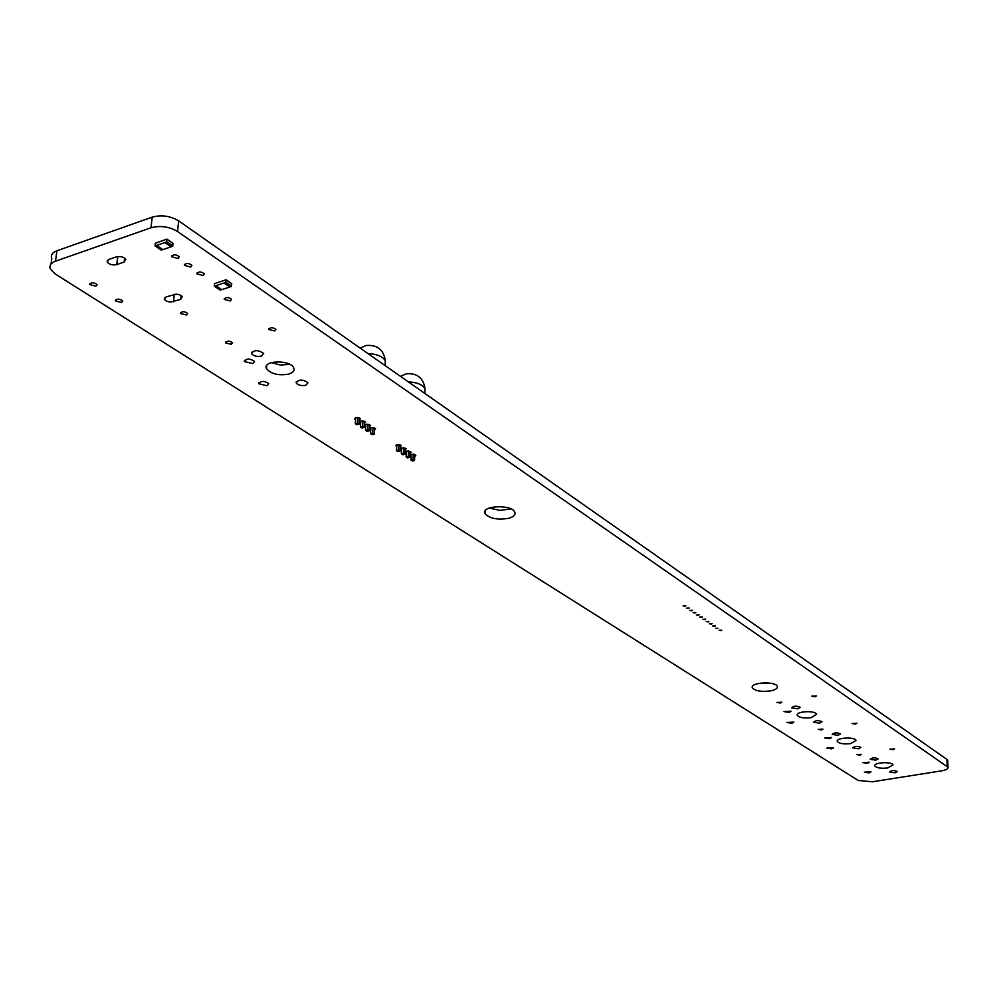 <?xml version="1.0" encoding="UTF-8"?>
<svg xmlns="http://www.w3.org/2000/svg" width="998" height="998" viewBox="0 0 998 998"><rect width="100%" height="100%" fill="white"/><g stroke="black" fill="none" stroke-linecap="round" stroke-linejoin="round"><path stroke-width="1.5" d="M155.226 243.312L155.177 245.907L166.354 242.052L166.866 239.096L155.226 243.312M161.177 249.974L162.637 249.712L156.412 245.483M171.107 246.568L172.567 246.306L166.354 242.052M166.928 239.233L173.078 243.35L172.567 246.306M156.674 245.396L162.899 249.625L171.082 246.818L164.857 242.564M214.458 283.619L214.458 286.152L224.001 283.033L225.76 282.172L225.985 279.839L214.458 283.619M220.071 289.969L221.506 289.732L215.668 285.752M229.852 286.775L231.299 286.538L225.473 282.546M231.81 283.844L225.985 279.839L231.748 283.657L231.299 286.538M215.93 285.678L221.768 289.645L229.827 287.025L224.001 283.033M410.078 451.346L409.741 457.358L408.232 456.373L406.136 456.922L407.646 457.907L409.741 457.358M408.544 450.984L408.232 456.373M406.473 451.121L406.136 456.922M414.844 454.489L414.507 460.49L413.01 459.504L410.926 460.053L412.424 461.039L414.507 460.49M413.309 454.127L413.01 459.504M411.251 454.277L410.926 460.053M401.67 447.965L401.321 453.778L402.843 454.764L404.939 454.215L403.417 453.217L401.321 453.778M405.288 448.189L404.939 454.215M403.741 447.815L403.417 453.217M396.83 444.771L396.48 450.609L398.015 451.607L400.111 451.046L398.589 450.048L396.48 450.609M400.472 445.008L400.111 451.046M398.901 444.634L398.589 450.048M369.584 424.637L369.185 430.774L367.601 429.739L365.48 430.325L367.064 431.361L369.185 430.774M367.963 424.237L367.601 429.739M365.867 424.375L365.48 430.325M374.587 427.942L374.2 434.068L372.616 433.032L370.495 433.606L372.079 434.641L374.2 434.068M372.978 427.543L372.616 433.032M370.894 427.68L370.495 433.606M360.827 421.044L360.415 427.019L362.012 428.055L364.145 427.468L362.548 426.433L360.415 427.019M364.557 421.318L364.145 427.468M362.923 420.906L362.548 426.433M355.75 417.7L355.338 423.688L356.935 424.736L359.068 424.15L357.459 423.102L355.338 423.688M359.492 417.975L359.068 424.15M357.845 417.563L357.459 423.102M941.438 770.88L872.377 781.783L858.193 780.473L55.077 273.876L50.374 269.061C49.052 265.63 50.761 263.01 55.501 261.189L150.985 227.769C160.291 225.311 169.136 226.558 177.519 231.486L948.025 767.237C948.312 768.834 946.116 770.044 941.438 770.88M51.06 263.959L51.784 258.694C50.474 255.239 52.183 252.606 56.898 250.772L152.22 217.127C161.501 214.67 170.321 215.905 178.679 220.87L946.89 759.391L947.713 760.963M875.907 760.189L870.206 759.316C872.264 757.569 874.947 757.407 878.24 758.842L875.907 760.189M867.449 763.345L862.671 762.609L869.383 762.223L867.449 763.345M860.164 755.112L856.883 754.6L861.499 754.338L860.164 755.112M850.683 743.597C843.772 744.371 839.318 743.672 837.322 741.489C835.351 737.722 854.999 736.574 856.035 740.416L850.683 743.597M858.567 748.787L852.766 747.889C854.837 746.08 857.556 745.93 860.912 747.415L858.567 748.787M821.616 729.925L818.198 729.376L822.951 729.101L821.616 729.925M838.12 735.339L832.195 734.391C834.278 732.532 837.035 732.382 840.466 733.917L838.12 735.339M829.563 738.707L824.585 737.909L831.509 737.522L829.563 738.707M811.224 717.649C804.064 718.473 799.423 717.712 797.302 715.366C795.194 711.325 815.453 710.164 816.589 714.269L811.224 717.649M819.645 723.188L813.595 722.203C815.703 720.294 818.497 720.132 821.99 721.729L819.645 723.188M770.568 690.903C761.274 692.013 755.212 690.99 752.355 687.797C749.535 682.37 775.758 680.91 777.305 686.424C777.766 688.383 775.521 689.88 770.568 690.903M789.156 712.435L783.979 711.574L791.102 711.187L789.156 712.435M797.814 708.83L791.626 707.807C793.759 705.823 796.604 705.661 800.159 707.32L797.814 708.83M396.717 446.78L395.769 445.407L398.701 444.609L401.271 445.52L400.348 447.004M401.545 449.948L400.847 448.339L403.529 447.803L406.086 448.688L405.176 450.173M411.139 456.248L410.203 454.901L413.11 454.115L415.842 455.275L414.744 456.46M406.361 453.104L405.413 451.757L408.332 450.959L411.076 452.131L409.966 453.329M508.256 518.386C496.954 520.058 489.182 518.424 484.966 513.459C480.824 505.425 512.261 504.14 514.856 512.261C515.654 514.943 513.459 516.989 508.256 518.386M708.218 621.916L706.222 621.554L708.904 621.392L708.218 621.916M711.449 624.112L709.466 623.75L712.135 623.6L711.449 624.112M714.668 626.295L712.684 625.933L715.354 625.783L714.668 626.295M717.874 628.466L715.903 628.116L717.874 628.466M721.055 630.636L719.096 630.274L721.754 630.125L721.055 630.636M855.498 724.086L852.08 723.538L856.883 723.251L855.498 724.086M815.166 696.791L811.586 696.192L816.539 695.893L815.166 696.791M685.115 606.235L683.081 605.861L685.813 605.711L685.115 606.235M688.47 608.518L686.437 608.131L689.156 607.982L688.47 608.518M691.801 610.776L689.78 610.402L692.487 610.252L691.801 610.776M698.413 615.267L696.404 614.893L699.099 614.743L698.413 615.267M695.107 613.021L693.099 612.647L695.806 612.498L695.107 613.021M704.962 619.708L702.966 619.346L705.648 619.184L704.962 619.708M701.694 617.488L699.685 617.126L702.392 616.976L701.694 617.488M893.272 749.66L889.991 749.149L894.645 748.862L893.272 749.66M252.744 363.609L244.385 361.538C246.406 358.332 249.774 358.282 254.515 361.388L252.744 363.609M261.526 356.111C256.91 356.91 253.579 356.086 251.533 353.629C253.941 349.749 257.983 349.674 263.672 353.417L261.526 356.111M305.862 385.265C301.359 386.026 298.14 385.253 296.219 382.933C298.602 379.228 302.544 379.14 308.033 382.683L305.862 385.265M288.834 374.075C278.454 375.847 271.007 374.013 266.491 368.586C262.15 360.141 290.842 359.579 293.786 368.062C294.684 370.695 293.038 372.703 288.834 374.075M359.342 420.071L360.49 418.811C357.783 417.114 355.824 417.164 354.602 418.973L354.652 418.374M355.6 419.796L354.602 418.973M365.73 426.445L364.744 425.622C365.954 423.851 367.9 423.788 370.582 425.46L369.447 426.707M360.677 423.127L359.692 422.304C360.902 420.52 362.86 420.47 365.555 422.142L364.407 423.401M370.757 429.739L369.759 428.928C370.982 427.156 372.915 427.094 375.585 428.753L374.462 430.001M190.718 267.065L184.48 265.393C185.877 262.848 188.36 262.811 191.94 265.306L190.718 267.065M203.155 275.523L196.98 273.889C198.377 271.369 200.847 271.331 204.39 273.789L203.155 275.523M274.625 330.949L268.811 329.49C270.196 327.169 272.554 327.119 275.885 329.328L274.625 330.949M230.301 300.959L224.276 299.4C225.673 296.967 228.093 296.93 231.536 299.275L230.301 300.959M186.501 315.031L180.501 313.484C181.873 311.139 184.268 311.114 187.686 313.434L186.501 315.031M180.725 299.388L170.483 302.107L166.554 301.234L164.296 299.363L166.055 296.905L176.322 294.148L179.54 294.747L182.26 296.493L180.725 299.388L181.137 295.495M231.361 344.335L225.548 342.875C226.933 340.63 229.266 340.592 232.559 342.788L231.361 344.335M96.045 286.264L89.758 284.58C91.142 282.147 93.612 282.172 97.155 284.63L96.045 286.264M121.594 302.544L115.431 300.922C116.803 298.552 119.236 298.564 122.717 300.947L121.594 302.544M267.052 385.777L258.881 383.781C260.877 380.7 264.196 380.65 268.811 383.631L267.052 385.777M791.938 723.3L786.836 722.465L793.872 722.09L791.938 723.3M831.721 748.887L826.818 748.113L833.654 747.739L831.721 748.887M178.106 258.482L171.806 256.785C173.203 254.203 175.71 254.166 179.328 256.698L178.106 258.482M780.473 703.054L776.906 702.455L781.808 702.18L780.473 703.054M108.907 259.43L116.292 256.885C120.608 256.074 123.789 256.935 125.86 259.468L124.139 262.05L116.754 264.582C112.462 265.381 109.281 264.52 107.198 262L108.907 259.43M869.058 772.901L864.343 772.178L870.98 771.816L869.058 772.901M887.696 767.949C881.009 768.66 876.718 768.011 874.847 765.99C873 762.46 892.075 761.337 893.023 764.93L887.696 767.949M895.106 772.814L889.517 771.978C891.563 770.281 894.196 770.132 897.439 771.516L895.106 772.814M770.93 683.281L758.605 683.418M289.707 364.332L280.388 365.056L271.406 362.573M510.939 508.893L499.986 510.39L489.207 508.044M161.414 250.136L155.177 245.907M173.128 243.537L166.928 239.283M172.866 245.92L166.654 241.666M171.344 246.731L165.132 242.477M220.309 290.119L214.458 286.152M231.586 286.164L225.76 282.172M230.089 286.937L224.251 282.945M424.861 391.802L425.036 388.733C422.728 384.654 417.152 382.359 408.294 381.835M385.141 364.22L385.353 360.852C382.908 356.536 377.094 354.09 367.925 353.529M947.239 766.352L946.89 759.391M177.519 231.486L178.679 220.87M150.985 227.769L152.22 217.127M55.501 261.189L56.898 250.772M173.452 301.758L174.263 294.285M116.754 264.582L117.739 256.561M124.139 262.05L124.613 258.083M161.239 250.111L155.014 245.882M173.078 243.35L166.866 239.096M171.169 246.718L164.957 242.464M220.134 290.106L214.296 286.139M231.748 283.657L225.922 279.665M229.914 286.913L224.088 282.933M424.774 393.387L425.036 388.733C423.364 377.868 417.114 372.903 406.261 373.813L400.497 376.358M385.053 365.542L385.353 360.852C383.656 349.649 377.207 344.547 366.029 345.52L360.203 348.115M947.688 760.289L948.025 767.237M837.322 741.489L837.297 740.803M797.302 715.366L797.29 714.58M752.355 687.797L752.342 686.674M484.966 513.459L485.053 511.076M244.385 361.538L244.498 360.353M251.533 353.629L251.671 352.194M296.219 382.933L296.319 381.623M266.491 368.586L266.765 365.443M184.48 265.393L184.593 264.358M196.98 273.889L197.08 272.878M268.811 329.49L268.886 328.629M224.276 299.4L224.375 298.452M180.501 313.484L180.601 312.549M164.458 297.915L164.296 299.363M225.548 342.875L225.635 342.027M89.758 284.58L89.882 283.557M115.431 300.922L115.543 299.949M258.881 383.781L258.981 382.671M171.806 256.785L171.93 255.725M107.397 260.391L107.198 262"/></g></svg>
